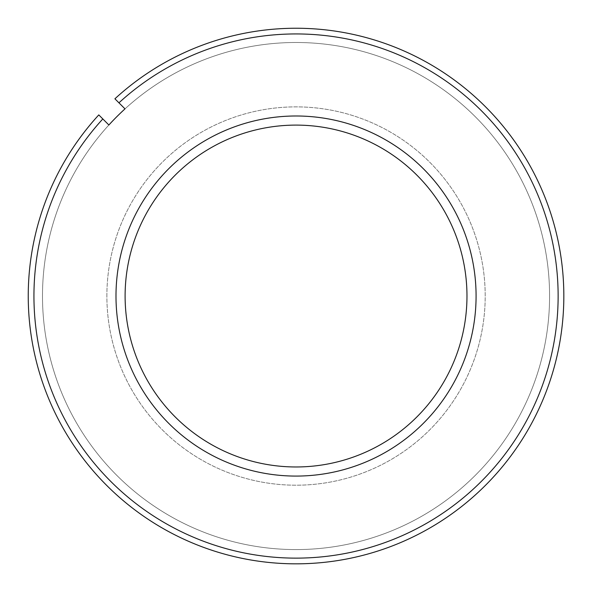 <?xml version="1.0" encoding="UTF-8"?>
<svg xmlns="http://www.w3.org/2000/svg" width="593" height="593" viewBox="0 0 593 593"><rect width="100%" height="100%" fill="white"/><g stroke="black" fill="none" stroke-linecap="round" stroke-linejoin="round"><path stroke-width="0.44" stroke-dasharray="2.96 2.22" d="M98.794 114.909A267.791 267.791 0 0 0 230.403 555.663A267.791 267.791 0 0 0 555.663 230.403A267.791 267.791 0 0 0 114.909 98.794A267.791 267.791 0 0 1 555.663 230.403A267.791 267.791 0 0 1 230.403 555.663A267.791 267.791 0 0 1 98.794 114.909L108.875 124.997A253.545 253.545 0 0 1 124.997 108.875L114.909 98.794A267.791 267.791 0 0 1 555.663 230.403A267.791 267.791 0 0 1 230.403 555.663A267.791 267.791 0 0 1 98.794 114.909L108.875 124.997L98.794 114.909A267.791 267.791 0 0 0 230.403 555.663A267.791 267.791 0 0 0 555.663 230.403A267.791 267.791 0 0 0 114.909 98.794L124.997 108.875A253.545 253.545 0 0 1 541.898 234.094A253.545 253.545 0 0 1 234.094 541.898A253.545 253.545 0 0 1 108.875 124.997L98.794 114.909A267.791 267.791 0 0 0 230.403 555.663A267.791 267.791 0 0 0 555.663 230.403A267.791 267.791 0 0 0 114.909 98.794L124.997 108.875L114.909 98.794M115.991 296.04A180.05 180.05 0 0 1 386.058 140.111A180.05 180.05 0 0 1 386.058 451.962A180.05 180.05 0 0 1 115.991 296.04A180.05 180.05 0 0 1 386.058 140.111A180.05 180.05 0 0 1 386.058 451.962A180.05 180.05 0 0 1 115.991 296.04A180.05 180.05 0 0 1 386.058 140.111A180.05 180.05 0 0 1 386.058 451.962A180.05 180.05 0 0 1 115.991 296.04M124.997 108.875A253.545 253.545 0 0 1 541.898 234.094A253.545 253.545 0 0 1 234.094 541.898A253.545 253.545 0 0 1 108.875 124.997A253.545 253.545 0 0 0 234.094 541.898A253.545 253.545 0 0 0 541.898 234.094A253.545 253.545 0 0 0 124.997 108.875L118.941 102.826A262.091 262.091 0 0 1 550.156 231.878A262.091 262.091 0 0 1 231.878 550.156A262.091 262.091 0 0 1 102.826 118.941L108.875 124.997A253.545 253.545 0 0 0 234.094 541.898A253.545 253.545 0 0 0 541.898 234.094A253.545 253.545 0 0 0 124.997 108.875M106.873 296.04A189.16 189.16 0 0 1 390.617 132.217A189.16 189.16 0 0 1 390.617 459.857A189.16 189.16 0 0 1 106.873 296.04A189.16 189.16 0 0 1 390.617 132.217A189.16 189.16 0 0 1 390.617 459.857A189.16 189.16 0 0 1 106.873 296.04A189.16 189.16 0 0 1 390.617 132.217A189.16 189.16 0 0 1 390.617 459.857A189.16 189.16 0 0 1 106.873 296.04A189.16 189.16 0 0 1 390.617 132.217A189.16 189.16 0 0 1 390.617 459.857A189.16 189.16 0 0 1 106.873 296.04M125.108 296.04A170.932 170.932 0 0 1 381.507 148.005A170.932 170.932 0 0 1 381.507 444.068A170.932 170.932 0 0 1 125.108 296.04"/><path stroke-width="0.89" d="M114.909 98.794A267.791 267.791 0 0 1 555.663 230.403A267.791 267.791 0 0 1 230.403 555.663A267.791 267.791 0 0 1 98.794 114.909L102.826 118.941L98.794 114.909A267.791 267.791 0 0 0 230.403 555.663A267.791 267.791 0 0 0 555.663 230.403A267.791 267.791 0 0 0 114.909 98.794L124.997 108.875A253.545 253.545 0 0 0 108.875 124.997L102.826 118.941A262.091 262.091 0 0 0 231.878 550.156A262.091 262.091 0 0 0 550.156 231.878A262.091 262.091 0 0 0 118.941 102.826L114.909 98.794M115.991 296.04A180.05 180.05 0 0 1 386.058 140.111A180.05 180.05 0 0 1 386.058 451.962A180.05 180.05 0 0 1 115.991 296.04M125.108 296.04A170.932 170.932 0 0 1 381.507 148.005A170.932 170.932 0 0 1 381.507 444.068A170.932 170.932 0 0 1 125.108 296.04"/></g></svg>

